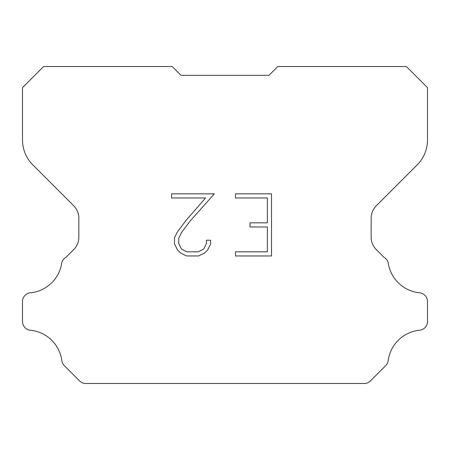 <?xml version="1.0" encoding="UTF-8"?>
<svg xmlns="http://www.w3.org/2000/svg" width="450" height="450" viewBox="0 0 450 450"><rect width="100%" height="100%" fill="white"/><g stroke="black" fill="none" stroke-linecap="round" stroke-linejoin="round"><path stroke-width="0.67" d="M267.379 251.826L267.379 226.974L249.986 226.974L249.986 222.834L267.379 222.834L267.379 197.983L235.468 197.983L235.468 193.843L271.519 193.843L271.519 255.966L235.468 255.966L235.468 251.826L267.379 251.826M210.617 240.216L210.617 243.939L207.664 250.003L204.587 253.018L198.523 255.966L186.593 255.966L180.562 252.973L177.491 249.941L174.499 243.877L174.499 237.729L177.491 231.784L186.266 220.095L205.56 197.983L171.624 197.983L171.624 193.843L214.335 193.843L190.148 221.012L181.536 232.493L178.746 238.162L178.746 243.613L181.451 249.081L186.953 251.826L198.197 251.826L203.659 249.069L206.409 243.613L206.409 240.216L210.617 240.216M269.021 75.324L277.824 66.521L406.367 66.521L427.5 87.654L427.5 139.978A35.218 35.218 0 0 1 417.184 164.88L376.307 205.757A17.606 17.606 0 0 0 371.154 218.205L371.154 237.144A17.606 17.606 0 0 0 376.307 249.598L384.081 257.366A8.803 8.803 0 0 1 388.153 262.429A35.218 35.218 0 0 0 419.569 292.804A8.803 8.803 0 0 1 427.5 301.567L427.5 321.48A8.803 8.803 0 0 1 419.569 330.244A35.218 35.218 0 0 0 388.153 360.624A8.803 8.803 0 0 1 385.65 365.681L370.378 380.953A8.803 8.803 0 0 1 365.141 383.479L84.859 383.479A8.803 8.803 0 0 1 79.622 380.953L64.35 365.681A8.803 8.803 0 0 1 61.847 360.624A35.218 35.218 0 0 0 30.431 330.244A8.803 8.803 0 0 1 22.5 321.48L22.5 301.567A8.803 8.803 0 0 1 30.431 292.804A35.218 35.218 0 0 0 61.847 262.429A8.803 8.803 0 0 1 65.919 257.366L73.693 249.598A17.606 17.606 0 0 0 78.846 237.144L78.846 218.205A17.606 17.606 0 0 0 73.693 205.757L32.816 164.88A35.218 35.218 0 0 1 22.5 139.978L22.5 87.654L43.633 66.521L172.176 66.521L180.979 75.324L269.021 75.324L180.979 75.324"/></g></svg>
